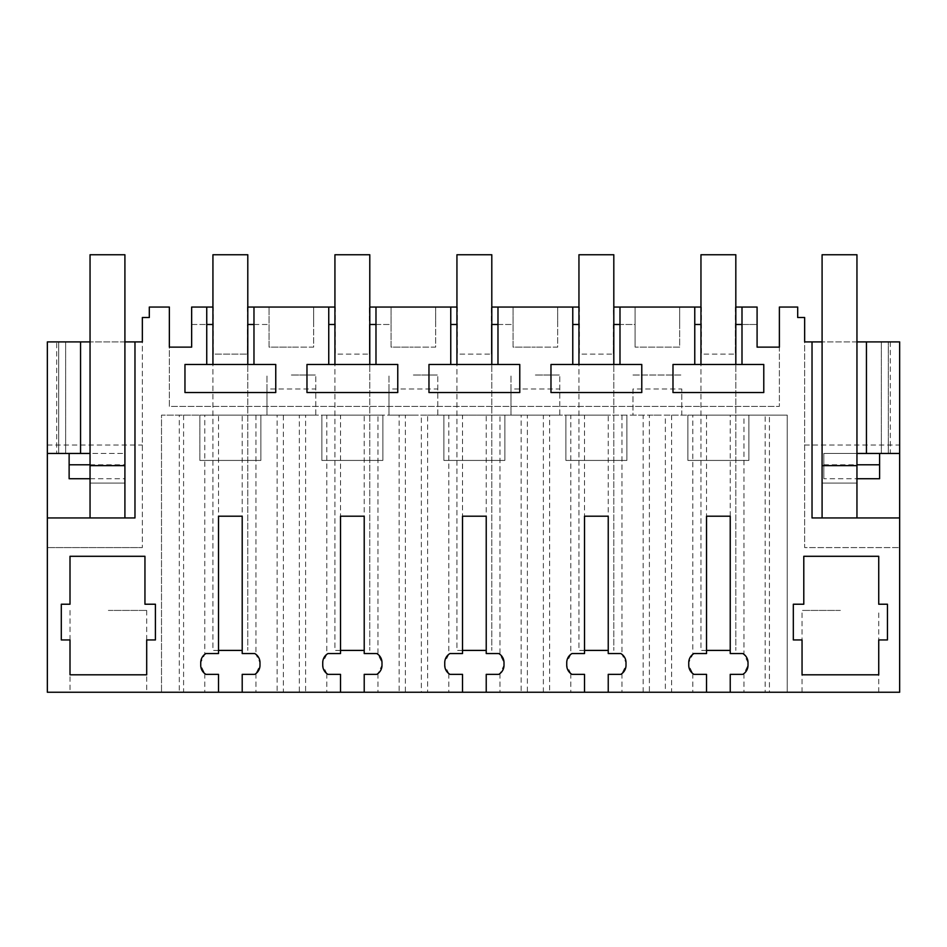 <?xml version="1.0" encoding="UTF-8"?>
<svg xmlns="http://www.w3.org/2000/svg" width="947" height="947" viewBox="0 0 947 947"><rect width="100%" height="100%" fill="white"/><g stroke="black" fill="none" stroke-linecap="round" stroke-linejoin="round"><path stroke-width="0.71" stroke-dasharray="4.74 3.55" d="M206.742 324.478L206.742 307.053L191.649 307.053L191.649 324.478L206.742 324.478L206.742 364.488L184.961 364.488L184.961 392.532L275.755 392.532L275.755 364.488L253.974 364.488L253.974 307.053L269.066 307.053L247.356 307.053L247.794 324.478M212.933 324.478L213.371 354.107L247.356 354.107L213.371 354.107L213.371 307.053L191.649 307.053L191.649 347.135L169.359 347.135L169.359 406.393L779.381 406.393L169.359 406.393L169.359 307.053L149.306 307.053L149.306 317.505L142.346 317.505L142.346 547.579L142.346 341.903L47.35 341.903L65.651 341.903L56.69 341.903L56.69 453.459L58.678 453.459L58.678 341.903L58.678 453.459L47.35 453.459L56.69 453.459M206.742 307.053L191.649 307.053L191.649 324.478L213.371 324.478L212.933 307.053M700.958 307.053L701.396 354.107L735.381 354.107L701.396 354.107L701.396 307.053L679.674 307.053L679.674 347.135L635.082 347.135L679.674 347.135L679.674 307.053L613.372 307.053L613.81 324.478M735.819 307.053L757.091 307.053L757.091 324.478L735.381 324.478L735.381 354.107L735.381 307.053L735.819 324.478M741.998 307.053L757.091 307.053L741.998 307.053L741.998 324.478L757.091 324.478L757.091 307.053L757.091 347.135L779.381 347.135L779.381 406.393L779.381 307.053L797.694 307.053L797.694 317.505L804.654 317.505L804.654 547.579L899.65 547.579L899.65 692.245L47.35 692.245L47.35 547.579L142.346 547.579L47.35 547.579L47.35 341.903L56.69 341.903M334.93 307.053L335.368 354.107L369.354 354.107L335.368 354.107L335.368 307.053L313.658 307.053L313.658 347.135L291.356 347.135L313.658 347.135L313.658 307.053L269.066 307.053L269.066 347.135L291.356 347.135L269.066 347.135L269.066 307.053L269.066 324.478L247.356 324.478L247.356 354.107L247.794 307.053M456.939 307.053L457.377 354.107L491.363 354.107L457.377 354.107L457.377 307.053L435.667 307.053L435.667 347.135L413.365 347.135L435.667 347.135L435.667 307.053L391.075 307.053L391.075 347.135L413.365 347.135L391.075 347.135L391.075 307.053L391.075 324.478L369.354 324.478L369.354 354.107L369.354 307.053L369.792 324.478M375.983 307.053L375.983 324.478L391.075 324.478L391.075 307.053L369.792 307.053M578.948 307.053L579.386 354.107L613.372 354.107L579.386 354.107L579.386 307.053L557.676 307.053L557.676 347.135L535.375 347.135L557.676 347.135L557.676 307.053L513.073 307.053L513.073 347.135L535.375 347.135L513.073 347.135L513.073 307.053L513.073 324.478L491.363 324.478L491.363 354.107L491.363 307.053L491.801 324.478M497.98 307.053L497.98 324.478L513.073 324.478L513.073 307.053L491.801 307.053M619.989 307.053L619.989 324.478L635.082 324.478L635.082 307.053L619.989 307.053L635.082 307.053L635.082 347.135L635.082 307.053L635.082 324.478L613.372 324.478L613.372 354.107L613.81 307.053M328.751 307.053L313.658 307.053L313.658 324.478L313.658 307.053L328.751 307.053L328.751 364.488L306.97 364.488L306.97 392.532L397.764 392.532L397.764 364.488L375.983 364.488L375.983 324.478M124.909 341.903L90.048 341.903L90.048 453.459L124.909 453.459L124.909 517.95L90.048 517.95L90.048 483.088L124.909 483.088L124.909 254.755L90.048 254.755L90.048 483.088L124.909 483.088L124.909 517.95L124.909 341.903L124.909 453.459L69.131 453.459L69.131 478.732M134.971 517.95L90.048 517.95L90.048 483.088L124.909 483.088L90.048 483.088L90.048 517.95L47.35 517.95M47.35 453.459L47.35 341.903L47.35 453.459L65.651 453.459L65.651 341.903L65.651 453.459L58.678 453.459M765.152 415.106L743.963 415.106L743.963 654.341L748.012 662.604L748.012 665.291L743.963 673.566L742.779 674.359L730.232 674.359L730.232 692.245L787.229 692.245L787.229 415.106L765.152 415.106L765.152 692.245M769.438 692.245L787.229 692.245L787.229 415.106L769.438 415.106L769.438 692.245L730.232 692.245M769.438 415.106L665.362 415.106L665.362 692.245L706.533 692.245L649.393 692.245L649.393 415.106L543.365 415.106L543.365 692.245L584.524 692.245L549.615 692.245L549.615 415.106L421.356 415.106L421.356 692.245L462.515 692.245L427.606 692.245L427.606 415.106L299.347 415.106L299.347 692.245L340.518 692.245L305.597 692.245L305.597 415.106L283.378 415.106L283.378 692.245L305.597 692.245M665.362 692.245L649.393 692.245M543.365 692.245L527.384 692.245L527.384 415.106M499.957 673.566L499.957 692.245L521.134 692.245L521.134 415.106L499.957 415.106L499.957 654.341L504.005 662.604L504.005 665.291L499.957 673.566L498.773 674.359L486.225 674.359L486.225 692.245L527.384 692.245M421.356 692.245L405.387 692.245L405.387 415.106M377.948 673.566L377.948 692.245L399.137 692.245L399.137 415.106L377.948 415.106L377.948 654.341L381.996 662.604L381.996 665.291L377.948 673.566L376.764 674.359L364.216 674.359L364.216 692.245L405.387 692.245M299.347 692.245L283.378 692.245M179.303 692.245L218.508 692.245L161.511 692.245L179.303 692.245L179.303 415.106L283.378 415.106M108.349 692.245L146.702 692.245L108.349 692.245M840.391 692.245L802.05 692.245L840.391 692.245M242.207 692.245L242.207 674.359L254.755 674.359L255.939 673.566L259.987 665.291L259.987 662.604L255.939 654.341L254.755 653.548L242.207 653.548L242.207 516.198L218.508 516.198L218.508 415.106L204.777 415.106L204.777 654.341L200.728 662.604L200.728 665.291L204.777 673.566L205.961 674.359L218.508 674.359L218.508 692.245M204.777 654.341L205.961 653.548L218.508 653.548L218.508 516.198M326.786 654.341L327.97 653.548L340.518 653.548L340.518 415.106L326.786 415.106L326.786 654.341L322.738 662.604L322.738 665.291L326.786 673.566L327.97 674.359L340.518 674.359L340.518 692.245M377.948 654.341L376.764 653.548L364.216 653.548L364.216 516.198L340.518 516.198M377.948 692.245L364.216 692.245M399.137 692.245L427.606 692.245M448.795 654.341L449.967 653.548L462.515 653.548L462.515 415.106L448.795 415.106L448.795 654.341L444.747 662.604L444.747 665.291L448.795 673.566L449.967 674.359L462.515 674.359L462.515 692.245M499.957 654.341L498.773 653.548L486.225 653.548L486.225 516.198L462.515 516.198M499.957 692.245L486.225 692.245M521.134 692.245L549.615 692.245M570.792 654.341L571.976 653.548L584.524 653.548L584.524 415.106L570.792 415.106L570.792 654.341L566.744 662.604L566.744 665.291L570.792 673.566L571.976 674.359L584.524 674.359L584.524 692.245M608.234 692.245L608.234 674.359L620.782 674.359L621.954 673.566L626.003 665.291L626.003 662.604L621.954 654.341L620.782 653.548L608.234 653.548L608.234 516.198L584.524 516.198M665.362 415.106L692.802 415.106L692.802 654.341L688.753 662.604L688.753 665.291L692.802 673.566L693.985 674.359L706.533 674.359L706.533 692.245M692.802 654.341L693.985 653.548L706.533 653.548L706.533 415.106L692.802 415.106M743.963 654.341L742.779 653.548L730.232 653.548L730.232 516.198L706.533 516.198M804.654 445.019L899.65 445.019L899.65 547.579L804.654 547.579L804.654 341.903L899.65 341.903L899.65 453.459L823.831 453.459L823.831 478.732L856.952 478.732M899.65 445.019L899.65 341.903L881.349 341.903L888.322 341.903L888.322 453.459L888.322 341.903L899.65 341.903L899.65 453.459M812.029 517.95L856.952 517.95L856.952 483.088L856.952 517.95L822.091 517.95L822.091 483.088L856.952 483.088L856.952 517.95L899.65 517.95M856.952 341.903L822.091 341.903L822.091 453.459L856.952 453.459L856.952 341.903L856.952 453.459M694.767 307.053L679.674 307.053L694.767 307.053L694.767 364.488L672.986 364.488L672.986 392.532L763.779 392.532L763.779 364.488L741.998 364.488L741.998 324.478M572.769 307.053L557.676 307.053L572.769 307.053L572.769 364.488L550.976 364.488L550.976 392.532L641.782 392.532L641.782 364.488L619.989 364.488L619.989 324.478M450.76 307.053L435.667 307.053L450.76 307.053L450.76 364.488L428.967 364.488L428.967 392.532L519.773 392.532L519.773 364.488L497.98 364.488L497.98 324.478M793.326 604.222L803.79 604.222L803.79 556.291L878.733 556.291L878.733 604.222L887.446 604.222L887.446 639.947L878.733 639.947L878.733 674.809L802.05 674.809L802.05 639.947L793.326 639.947L793.326 604.222M144.95 604.222L155.415 604.222L155.415 639.947L146.702 639.947L146.702 674.809L70.007 674.809L70.007 639.947L61.295 639.947L61.295 604.222L70.007 604.222L70.007 556.291L144.95 556.291L144.95 604.222M206.742 364.488L253.974 364.488M212.933 364.488L247.794 364.488L212.933 364.488L212.933 650.411L242.207 650.411M679.674 307.053L679.674 324.478L679.674 307.053M253.974 324.478L269.066 324.478L269.066 307.053L253.974 307.053M435.667 307.053L435.667 324.478L435.667 307.053M557.676 307.053L557.676 324.478L557.676 307.053M328.751 324.478L334.93 324.478M47.35 445.019L142.346 445.019M90.048 478.732L124.909 478.732M743.963 673.566L743.963 692.245M643.143 692.245L643.143 415.106L657.384 415.106L649.393 415.106M543.365 415.106L559.772 415.106L559.772 375.024L559.772 415.106L521.134 415.106M421.356 415.106L437.774 415.106L437.774 375.024L437.774 415.106L399.137 415.106M299.347 415.106L315.765 415.106L315.765 375.024L315.765 415.106L277.128 415.106L277.128 692.245M204.777 415.106L161.511 415.106L161.511 692.245L161.511 415.106L179.303 415.106M183.588 415.106L183.588 692.245M204.777 673.566L204.777 692.245M108.349 610.424L146.702 610.424L108.349 610.424M840.391 610.424L802.05 610.424L840.391 610.424M218.508 415.106L242.207 415.106L242.207 516.198M277.128 415.106L242.207 415.106M255.939 415.106L255.939 654.341M255.939 673.566L255.939 692.245M326.786 415.106L305.597 415.106M326.786 673.566L326.786 692.245M340.518 415.106L364.216 415.106L364.216 516.198M377.948 415.106L364.216 415.106M448.795 415.106L427.606 415.106M448.795 673.566L448.795 692.245M462.515 415.106L486.225 415.106L486.225 516.198M499.957 415.106L486.225 415.106M570.792 415.106L549.615 415.106M570.792 673.566L570.792 692.245M584.524 415.106L608.234 415.106L608.234 516.198M643.143 415.106L608.234 415.106M621.954 415.106L621.954 654.341M621.954 673.566L621.954 692.245M671.612 415.106L671.612 692.245M692.802 673.566L692.802 692.245M730.232 516.198L730.232 415.106L706.533 415.106M730.232 415.106L743.963 415.106M856.952 517.95L822.091 517.95L822.091 483.088L856.952 483.088L856.952 254.755L822.091 254.755L822.091 483.088L822.091 453.459L823.831 453.459L823.831 478.732M879.609 478.732L879.609 453.459M890.31 341.903L890.31 453.459M881.349 341.903L881.349 453.459L881.349 341.903M700.958 324.478L694.767 324.478M694.767 364.488L741.998 364.488M700.958 364.488L735.819 364.488L700.958 364.488L700.958 650.411L730.232 650.411M578.948 324.478L572.769 324.478M572.769 364.488L619.989 364.488M578.948 364.488L613.81 364.488L578.948 364.488L578.948 650.411L608.234 650.411M456.939 324.478L450.76 324.478M450.76 364.488L497.98 364.488M456.939 364.488L491.801 364.488L456.939 364.488L456.939 650.411L486.225 650.411M328.751 364.488L375.983 364.488M334.93 364.488L369.792 364.488L334.93 364.488L334.93 650.411L364.216 650.411M212.933 460.431L247.794 460.431L247.794 364.488L247.794 460.431L212.933 460.431M90.048 464.788L124.909 464.788M260.863 415.106L199.853 415.106L260.863 415.106L260.863 460.431L199.853 460.431L260.863 460.431L260.863 415.106M388.968 388.968L388.968 415.106L413.365 415.106L388.968 415.106L388.968 375.024L388.968 388.968L437.774 388.968M510.978 388.968L510.978 415.106L535.375 415.106L510.978 415.106L510.978 375.024L510.978 388.968L559.772 388.968M443.871 415.106L504.869 415.106L443.871 415.106L443.871 460.431L504.869 460.431L504.869 415.106L504.869 460.431L443.871 460.431L443.871 415.106M632.975 388.968L632.975 415.106L681.781 415.106L681.781 388.968L632.975 388.968L632.975 415.106L681.781 415.106L681.781 388.968M382.872 415.106L321.862 415.106L382.872 415.106L382.872 460.431L321.862 460.431L321.862 415.106L321.862 460.431L382.872 460.431L382.872 415.106M748.888 415.106L687.877 415.106L748.888 415.106L748.888 460.431L687.877 460.431L687.877 415.106L687.877 460.431L748.888 460.431L748.888 415.106M266.959 388.968L266.959 415.106L291.356 415.106L266.959 415.106L266.959 375.024L266.959 388.968L315.765 388.968M626.878 415.106L565.88 415.106L626.878 415.106L626.878 460.431L565.88 460.431L565.88 415.106L565.88 460.431L626.878 460.431L626.878 415.106M823.831 464.788L856.952 464.788M700.958 460.431L735.819 460.431L735.819 364.488L735.819 460.431L700.958 460.431M578.948 460.431L613.81 460.431L613.81 364.488L613.81 460.431L578.948 460.431M456.939 460.431L491.801 460.431L491.801 364.488L491.801 460.431L456.939 460.431M334.93 460.431L369.792 460.431L369.792 364.488L369.792 460.431L334.93 460.431M199.853 460.431L199.853 415.106L199.853 460.431M413.365 375.024L437.774 375.024L413.365 375.024M535.375 375.024L559.772 375.024L535.375 375.024M632.975 375.024L681.781 375.024L632.975 375.024M291.356 375.024L315.765 375.024L291.356 375.024M124.909 517.95L90.048 517.95M822.091 483.088L856.952 483.088L822.091 483.088M218.508 650.411L212.933 650.411L212.933 254.755L247.794 254.755L247.794 650.411L247.794 364.488M340.518 650.411L334.93 650.411L334.93 254.755L369.792 254.755L369.792 650.411L369.792 364.488M462.515 650.411L456.939 650.411L456.939 254.755L491.801 254.755L491.801 650.411L491.801 364.488M584.524 650.411L578.948 650.411L578.948 254.755L613.81 254.755L613.81 650.411L613.81 364.488M706.533 650.411L700.958 650.411L700.958 254.755L735.819 254.755L735.819 650.411L735.819 364.488M90.048 465.652L124.909 465.652M822.091 465.652L856.952 465.652M146.702 610.424L146.702 692.245M70.007 610.424L70.007 692.245M802.05 692.245L802.05 610.424M878.733 692.245L878.733 610.424"/><path stroke-width="1.42" d="M134.971 341.903L124.909 341.903L124.909 517.95L134.971 517.95L134.971 341.903L142.346 341.903L142.346 317.505L149.306 317.505L149.306 307.053L169.359 307.053L169.359 347.135L191.649 347.135L191.649 307.053L206.742 307.053L206.742 364.488L184.961 364.488L184.961 392.532L275.755 392.532L275.755 364.488L253.974 364.488L253.974 307.053L328.751 307.053L328.751 364.488L306.97 364.488L306.97 392.532L397.764 392.532L397.764 364.488L375.983 364.488L375.983 307.053L450.76 307.053L450.76 364.488L428.967 364.488L428.967 392.532L519.773 392.532L519.773 364.488L497.98 364.488L497.98 307.053L572.769 307.053L572.769 364.488L550.976 364.488L550.976 392.532L641.782 392.532L641.782 364.488L619.989 364.488L619.989 307.053L694.767 307.053L694.767 364.488L672.986 364.488L672.986 392.532L763.779 392.532L763.779 364.488L741.998 364.488L741.998 307.053L757.091 307.053L757.091 347.135L779.381 347.135L779.381 307.053L797.694 307.053L797.694 317.505L804.654 317.505L804.654 341.903L812.029 341.903L812.029 517.95L899.65 517.95L899.65 453.459L856.952 453.459L856.952 465.652L822.091 465.652L822.091 517.95L822.091 341.903L812.029 341.903M124.909 517.95L47.35 517.95L47.35 453.459L80.554 453.459L80.554 341.903L47.35 341.903L47.35 453.459M218.508 692.245L242.207 692.245L242.207 674.359L254.755 674.359A10.453 10.453 0 0 0 259.987 665.291L259.987 662.604A10.453 10.453 0 0 0 254.755 653.548L242.207 653.548L242.207 516.198L218.508 516.198L218.508 653.548L205.961 653.548A10.453 10.453 0 0 0 200.728 662.604L200.728 665.291A10.453 10.453 0 0 0 205.961 674.359L218.508 674.359L218.508 692.245L47.35 692.245L47.35 517.95M242.207 692.245L899.65 692.245L899.65 517.95M364.216 692.245L364.216 674.359L376.764 674.359A10.453 10.453 0 0 0 381.996 665.291L381.996 662.604A10.453 10.453 0 0 0 376.764 653.548L364.216 653.548L364.216 516.198L340.518 516.198L340.518 653.548L327.97 653.548A10.453 10.453 0 0 0 322.738 662.604L322.738 665.291A10.453 10.453 0 0 0 327.97 674.359L340.518 674.359L340.518 692.245M486.225 692.245L486.225 674.359L498.773 674.359A10.453 10.453 0 0 0 504.005 665.291L504.005 662.604A10.453 10.453 0 0 0 498.773 653.548L486.225 653.548L486.225 516.198L462.515 516.198L462.515 653.548L449.967 653.548A10.453 10.453 0 0 0 444.747 662.604L444.747 665.291A10.453 10.453 0 0 0 449.967 674.359L462.515 674.359L462.515 692.245M608.234 692.245L608.234 674.359L620.782 674.359A10.453 10.453 0 0 0 626.003 665.291L626.003 662.604A10.453 10.453 0 0 0 620.782 653.548L608.234 653.548L608.234 516.198L584.524 516.198L584.524 653.548L571.976 653.548A10.453 10.453 0 0 0 566.744 662.604L566.744 665.291A10.453 10.453 0 0 0 571.976 674.359L584.524 674.359L584.524 692.245M730.232 692.245L730.232 674.359L742.779 674.359A10.453 10.453 0 0 0 748.012 665.291L748.012 662.604A10.453 10.453 0 0 0 742.779 653.548L730.232 653.548L730.232 516.198L706.533 516.198L706.533 653.548L693.985 653.548A10.453 10.453 0 0 0 688.753 662.604L688.753 665.291A10.453 10.453 0 0 0 693.985 674.359L706.533 674.359L706.533 692.245M793.326 604.222L803.79 604.222L803.79 556.291L878.733 556.291L878.733 604.222L887.446 604.222L887.446 639.947L878.733 639.947L878.733 674.809L802.05 674.809L802.05 639.947L793.326 639.947L793.326 604.222M144.95 604.222L155.415 604.222L155.415 639.947L146.702 639.947L146.702 674.809L70.007 674.809L70.007 639.947L61.295 639.947L61.295 604.222L70.007 604.222L70.007 556.291L144.95 556.291L144.95 604.222M206.742 324.478L212.933 324.478M212.933 307.053L206.742 307.053M80.554 453.459L90.048 453.459L90.048 341.903L80.554 341.903M822.091 465.652L822.091 254.755L856.952 254.755L856.952 341.903L866.446 341.903L866.446 453.459M899.65 453.459L899.65 341.903L866.446 341.903M206.742 364.488L253.974 364.488M247.794 324.478L253.974 324.478M700.958 307.053L694.767 307.053M741.998 307.053L735.819 307.053M253.974 307.053L247.794 307.053M334.93 307.053L328.751 307.053M375.983 307.053L369.792 307.053M456.939 307.053L450.76 307.053M497.98 307.053L491.801 307.053M578.948 307.053L572.769 307.053M619.989 307.053L613.81 307.053M58.678 453.459L69.131 453.459L69.131 464.788L90.048 464.788M69.131 464.788L69.131 478.732L90.048 478.732M856.952 478.732L879.609 478.732L879.609 464.788L856.952 464.788M856.952 341.903L856.952 453.459M735.819 324.478L741.998 324.478M694.767 324.478L700.958 324.478M694.767 364.488L741.998 364.488M613.81 324.478L619.989 324.478M572.769 324.478L578.948 324.478M572.769 364.488L619.989 364.488M491.801 324.478L497.98 324.478M450.76 324.478L456.939 324.478M450.76 364.488L497.98 364.488M369.792 324.478L375.983 324.478M328.751 324.478L334.93 324.478M328.751 364.488L375.983 364.488M879.609 453.459L879.609 464.788M124.909 341.903L124.909 254.755L90.048 254.755L90.048 517.95M856.952 517.95L856.952 465.652M242.207 650.411L218.508 650.411M247.794 364.488L247.794 254.755L212.933 254.755L212.933 364.488M364.216 650.411L340.518 650.411M369.792 364.488L369.792 254.755L334.93 254.755L334.93 364.488M486.225 650.411L462.515 650.411M491.801 364.488L491.801 254.755L456.939 254.755L456.939 364.488M608.234 650.411L584.524 650.411M613.81 364.488L613.81 254.755L578.948 254.755L578.948 364.488M730.232 650.411L706.533 650.411M735.819 364.488L735.819 254.755L700.958 254.755L700.958 364.488M124.909 465.652L90.048 465.652"/></g></svg>
